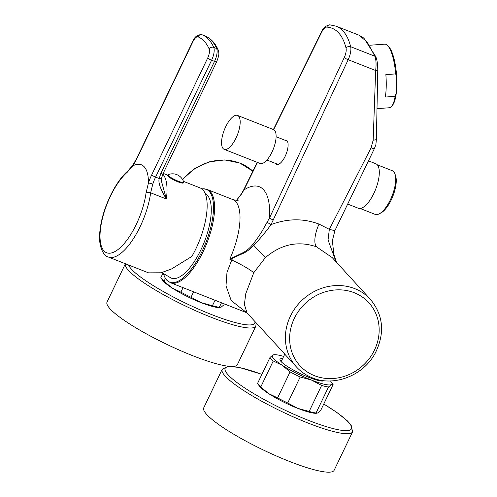 <?xml version="1.0" encoding="UTF-8"?>
<svg xmlns="http://www.w3.org/2000/svg" width="497" height="497" viewBox="0 0 497 497"><rect width="100%" height="100%" fill="white"/><g stroke="black" fill="none" stroke-linecap="round" stroke-linejoin="round"><path stroke-width="0.75" d="M396.308 92.908A30.739 8.474 85.9 0 1 392.649 105.084L391.729 106.246A31.876 8.784 -94.1 0 0 395.14 96.343L396.308 92.908L396.687 77.184L395.674 73.904A31.876 8.784 -94.1 0 0 387.747 45.73A31.876 8.784 -94.1 0 0 387.343 45.32A31.876 8.784 -94.1 0 0 384.74 44.165L369.867 45.233M387.343 45.32L388.424 46.333A30.739 8.474 85.9 0 1 396.687 77.184M395.674 73.904L385.852 74.612A31.876 8.784 85.9 0 1 385.312 97.052L395.14 96.343M377.037 108.644L389.313 107.756A31.876 8.784 -94.1 0 0 391.729 106.246M371.116 147.777A5.399 0.888 -152.2 0 0 374.396 148.578L375.862 144.733L376.384 139.415L377.77 70.065C377.763 64.411 377.105 59.963 375.794 56.714L363.866 38.107L359.201 35.268L367.277 42.183L374.924 56.267C376.136 59.783 376.378 64.535 375.651 70.512L373.179 140.16L371.116 147.777L329.337 229.365L328.045 239.939L336.04 261.789M374.396 148.578L334.879 230.67L329.337 229.365L319.043 224.104C303.543 218.233 287.533 218.407 271.02 224.625L348.18 59.702A12.524 4.802 -68.5 0 0 350.646 46.706A114.993 44.09 -68.5 0 0 336.221 26.223L329.952 24.85C325.597 25.701 322.715 28.174 321.298 32.28L273.393 129.543M370.395 299.343A50.098 45.475 137.5 0 0 354.765 288.639A50.098 45.475 137.5 0 0 295.74 307.345A50.098 45.475 137.5 0 0 296.473 366.972C300.884 371.768 306.158 375.384 312.309 377.819C334.413 387.138 363.928 375.285 375.49 352.659C385.032 332.922 383.336 315.148 370.395 299.343L332.182 257.576L316.508 246.823A19.358 7.424 111.5 0 1 319.043 224.104M257.496 162.438L243.934 189.978L241.523 194.01L236.584 200.297M284.793 354.063L247.065 312.961L231.26 300.642L225.986 285.831L226.992 272.331L231.764 259.999L229.757 259.154L242.878 252.749C246.624 250.823 249.923 248.046 252.787 244.418C255.955 240.461 259.055 236.044 262.099 231.167L269.511 217.934A3.417 0.497 25 0 0 273.449 220.065M163.637 274.033A49.899 19.134 -68.5 0 0 166.737 280.109A49.899 19.134 -68.5 0 0 167.29 280.662A49.899 19.134 -68.5 0 0 202.521 250.364A49.899 19.134 -68.5 0 0 209.231 191.42A49.899 19.134 -68.5 0 0 203.453 188.804A49.899 19.134 -68.5 0 0 201.863 188.935M205.224 193.631A45.544 17.463 111.5 0 1 200.881 249.861A45.544 17.463 111.5 0 1 171.303 278.14L161.724 272.604M229.968 259.291L243.48 253.24C246.736 251.718 250.177 249.096 253.799 245.375C260.745 237.92 266.485 231.006 271.02 224.625A3.417 0.348 31 0 1 267.38 222.271M232.652 257.632A3.417 0.416 59.9 0 1 232.844 257.999L231.764 259.999C241.94 264.82 249.277 269.057 253.774 272.71L265.361 257.614C281.234 244.157 298.281 240.56 316.508 246.823M252.787 244.418L253.799 245.375A19.358 0.559 47.7 0 0 265.361 257.614M275.667 163.476A12.978 4.976 -68.5 0 0 276.717 164.377A12.978 4.976 -68.5 0 0 285.148 156.319A12.978 4.976 -68.5 0 0 286.222 140.222A12.978 4.976 -68.5 0 0 284.843 140.166M377.77 70.065A3.696 1.118 -178 0 1 375.651 70.512L348.18 59.702A3.417 0.497 25 0 1 344.241 57.571L269.511 217.934A71.73 27.503 111.5 0 0 243.934 189.978A3.417 0.665 -153.8 0 1 243.803 189.624L241.467 193.787L236.535 200.297M260.124 163.476A18.215 6.983 -68.5 0 0 271.952 152.163A18.215 6.983 111.5 0 0 273.468 129.574L237.541 115.428A18.215 6.983 111.5 0 1 236.025 138.017A18.215 6.983 -68.5 0 1 224.19 149.33L260.124 163.476M237.541 115.428A18.215 6.983 111.5 0 0 225.706 126.741A18.215 6.983 -68.5 0 0 224.19 149.33M247.065 312.961L244.4 304.481L245.735 293.777L253.774 272.71M283.88 353.205L296.473 366.972M224.352 303.915L223.917 304.816L221.059 307.221L219.32 307.283L221.476 302.785M162.854 273.474L160.823 277.717A35.293 6.007 25.6 0 0 161.221 278.339A35.293 6.007 25.6 0 0 164.053 281.252L171.912 287.875L180.889 292.155A35.293 6.007 25.6 0 0 191.003 297.268L201.161 302.654L212.436 305.705A35.293 6.007 25.6 0 0 219.32 307.283M165.445 278.357L164.053 281.252M183.045 287.657L180.889 292.155M193.613 291.814L191.003 297.268M215.052 300.256L212.436 305.705M161.221 278.339L162.674 280.339A33.019 5.622 25.6 0 0 171.912 287.875A33.019 5.622 25.6 0 0 201.161 302.654A33.019 5.622 25.6 0 0 219.5 307.568L220.084 307.537M168.129 176.23A8.654 1.472 -154.4 0 1 167.762 175.422L168.054 174.814A8.654 1.472 -154.4 0 1 168.247 174.652A11.605 11.605 0 0 1 183.666 182.039A8.654 1.472 25.6 0 1 183.66 182.293L183.368 182.896A8.654 1.472 25.6 0 1 176.491 181.206A8.654 1.472 25.6 0 1 168.129 176.23M183.66 182.293A8.654 1.472 25.6 0 1 176.783 180.597A8.654 1.472 25.6 0 1 168.421 175.627A8.654 1.472 -154.4 0 1 168.054 174.814M162.823 174.13A48.954 18.774 111.5 0 1 166.365 198.999C160.413 189.171 158.027 182.343 159.214 178.529L155.598 177.106A22.769 8.729 -68.5 0 0 152.753 184.194L150.653 192.811A48.954 18.774 111.5 0 1 140.148 226.626A48.954 18.774 111.5 0 1 108.352 257.03L148.547 272.853L160.991 272.791L171.453 269.014L191.861 256.433A48.954 18.774 -68.5 0 0 195.98 248.606A48.954 18.774 -68.5 0 0 200.049 187.897L183.43 181.355M152.753 184.194C150.33 183.163 148.858 182.908 148.323 183.424L146.05 192.929A3.417 1.696 -172.2 0 1 150.653 192.811L166.365 198.999L161.426 181.107M162.923 173.919A3.417 0.584 25.6 0 1 160.811 173.503L159.214 178.529A3.417 0.932 9.6 0 0 161.612 178.044L162.923 173.919L216.642 61.796A3.417 0.584 25.6 0 1 214.53 61.379L211.598 60.224L155.598 177.106A3.417 0.584 -154.4 0 1 151.691 174.894A26.186 10.039 -68.5 0 0 148.441 182.989A48.954 18.774 -68.5 0 0 132.786 165.874L127.189 172.316A45.612 17.488 111.5 0 0 110.433 196.197A45.612 17.488 111.5 0 0 103.929 250.848A45.612 17.488 111.5 0 0 136.265 224.433A45.612 17.488 111.5 0 0 146.05 192.929M148.323 183.424L148.441 182.989M132.519 166.222L132.867 165.153L127.878 170.949A3.417 2.541 49.1 0 0 127.189 172.316M283.663 356.424A33.019 5.622 25.6 0 0 274.419 354.703A33.019 5.622 25.6 0 0 272.859 355.051L269.995 357.449L257.545 383.442A35.293 6.007 25.6 0 0 257.943 384.063L259.397 386.063A33.019 5.622 25.6 0 0 268.635 393.599A33.019 5.622 25.6 0 0 297.883 408.385A33.019 5.622 25.6 0 0 316.216 413.293L317.782 412.945L320.64 410.541L333.096 384.548L331.356 384.616L328.492 387.02L316.042 413.013L316.806 413.262M274.419 354.703L272.859 355.051A33.019 5.622 25.6 0 0 282.209 365.27A33.019 5.622 25.6 0 0 311.457 380.05L300.176 376.999L287.726 402.992L297.883 408.385L309.159 411.435A35.293 6.007 25.6 0 0 316.042 413.013M333.096 384.548A35.293 6.007 25.6 0 0 332.692 383.933L331.244 381.926A33.019 5.622 25.6 0 0 330.424 380.944M328.492 387.02A35.293 6.007 25.6 0 1 321.615 385.442L311.457 380.05A33.019 5.622 25.6 0 0 331.356 384.616A33.019 5.622 25.6 0 0 331.244 381.926M323.963 380.677A24.477 4.169 25.6 0 1 309.041 377.409A24.477 4.169 -154.4 0 1 280.028 359.256A24.477 4.169 -154.4 0 1 282.6 358.635M321.615 385.442L309.159 411.435M290.068 371.893L282.209 365.27L273.232 360.984L260.776 386.977L268.635 393.599L277.612 397.886L290.068 371.893A35.293 6.007 25.6 0 0 300.176 376.999M277.612 397.886A35.293 6.007 25.6 0 0 287.726 402.992M257.943 384.063A35.293 6.007 25.6 0 0 260.776 386.977M269.995 357.449A35.293 6.007 25.6 0 0 273.232 360.984M368.488 160.86L375.838 163.755A23.912 9.17 111.5 0 1 373.856 193.401A23.912 9.17 -68.5 0 1 358.325 208.249L347.683 204.062M360.151 208.479L375.123 214.375A23.452 8.996 -68.5 0 0 379.373 213.772A23.452 8.996 -68.5 0 0 390.356 199.813A23.452 8.996 -68.5 0 0 395.003 174.068A23.452 8.996 -68.5 0 0 392.307 170.726L377.329 164.83M379.373 213.772L381.037 212.871A21.862 8.381 -68.5 0 0 391.276 199.856A21.862 8.381 -68.5 0 0 395.606 175.863L395.003 174.068M175.211 289.925A30.739 5.231 25.6 0 0 200.322 302.356A30.739 5.231 25.6 0 0 204.168 303.804M228.378 366.239A72.295 12.307 -154.4 0 1 192.699 355.69A72.295 12.307 25.6 0 1 107.029 302.077L125.393 263.739A72.295 12.307 25.6 0 0 211.119 317.241A72.295 12.307 25.6 0 0 255.849 326.1L237.423 364.549A72.295 12.307 -154.4 0 1 233.13 366.426M271.934 395.655A30.739 5.231 25.6 0 0 297.044 408.08A30.739 5.231 25.6 0 0 300.89 409.528M352.572 431.831L334.146 470.274A72.295 12.307 -154.4 0 1 289.422 461.415A72.295 12.307 25.6 0 1 203.751 407.801L222.171 369.352A72.295 12.307 25.6 0 0 307.842 422.972A72.295 12.307 25.6 0 0 352.572 431.831L351.13 425.084L347.248 420.735L336.786 412.392L323.783 403.98M375.794 56.714A3.554 2.665 157.9 0 0 374.924 56.267L350.646 46.706A3.417 2.777 -13.9 0 0 346.036 48.122A111.576 42.785 -68.5 0 0 326.809 27.105A9.108 3.491 -68.5 0 0 321.422 32.634L273.642 129.649M376.384 139.415A5.1 1.609 -176.5 0 1 373.179 140.16M229.757 259.154A50.098 19.209 -68.5 0 0 235.733 201.645A50.098 19.209 -68.5 0 0 232.751 199.545L207.317 189.531L203.453 188.804M246.692 312.712L170.614 282.762A50.098 19.209 -68.5 0 0 205.062 247.469A50.098 19.209 -68.5 0 0 210.293 191.631A50.098 19.209 -68.5 0 0 207.317 189.531M344.241 57.571A9.108 3.491 -68.5 0 0 346.036 48.122M321.422 32.634A3.417 0.665 -153.8 0 1 321.298 32.28M326.809 27.105A3.417 3.131 -86.5 0 1 329.952 24.85M182.666 179.715A50.098 45.475 -42.5 0 1 239.989 163.178A50.098 45.475 -42.5 0 1 252.892 171.167L239.784 163.035L224.781 159.928L209.169 161.86L194.569 168.601L182.498 179.429M314.526 375.701A46.681 42.375 137.5 0 0 374.514 350.006A46.681 42.375 137.5 0 0 354.274 292.733A46.681 42.375 137.5 0 0 294.286 318.422A46.681 42.375 137.5 0 0 314.526 375.701M132.786 165.874A26.186 10.039 -68.5 0 0 136.861 158.68L192.861 41.798A7.971 3.057 111.5 0 1 198.054 36.859A110.44 42.344 111.5 0 1 209.175 49.017A7.971 3.057 111.5 0 1 207.69 58.012L151.691 174.894M132.867 165.153L136.718 158.363A3.417 0.584 25.6 0 0 136.861 158.68M136.718 158.363L192.718 41.481A3.417 0.584 25.6 0 0 192.861 41.798M160.811 173.503L214.53 61.379A11.388 4.367 -68.5 0 0 216.649 48.526A3.417 2.945 -23.7 0 1 218.177 49.955C218.966 53.08 219.674 53.924 216.642 61.796M202.124 34.79A11.388 4.367 111.5 0 1 202.223 34.827A11.388 4.367 111.5 0 1 202.254 34.84A113.85 43.655 111.5 0 1 213.716 47.37A11.388 4.367 111.5 0 1 211.598 60.224A3.417 0.584 -154.4 0 1 207.69 58.012M198.054 36.859A3.417 3.156 112.5 0 1 202.254 34.84L205.186 35.995A113.85 43.655 -68.5 0 1 216.649 48.526L213.716 47.37A3.417 2.945 156.3 0 0 209.175 49.017M218.177 49.955C215.238 43.14 210.921 38.493 205.236 36.014L205.162 35.983A11.388 4.367 -68.5 0 1 205.186 35.995A3.417 3.156 -67.5 0 1 205.298 36.045M192.718 41.481C194.787 36.449 197.955 34.231 202.223 34.827L205.162 35.983A11.388 4.367 -68.5 0 0 205.131 35.977M128.561 264.982A70.021 11.916 25.6 0 0 211.442 314.514A70.021 11.916 25.6 0 0 254.918 321.553M261.888 374.371A70.021 11.916 25.6 0 0 229.372 376.136A70.021 11.916 25.6 0 0 308.165 420.238A70.021 11.916 25.6 0 0 351.093 429.377A70.021 11.916 25.6 0 0 323.764 404.018M359.201 35.268L336.221 26.223M334.879 230.67L332.375 240.678L333.866 254.389L336.475 262.273M238.467 200.049C237.877 200.521 235.969 200.353 232.751 199.545M170.614 282.762L167.29 280.662M257.241 162.339L243.803 189.624M266.926 160.034L278.096 164.432M276.102 136.731L287.272 141.129M167.856 175.224L163.184 173.385M161.426 181.212L161.612 178.044M127.878 170.949C115.658 181.231 103.388 206.609 100.425 227.048C99.338 234.13 99.301 240.25 100.313 245.4C102.22 252.333 104.904 256.21 108.352 257.03M321.615 381.031L321.907 380.41M281.159 361.648L284.818 354.001M255.849 326.1L256.129 322.876M261.907 374.334L239.529 367.513L228.291 366.246L222.171 369.352"/></g></svg>
